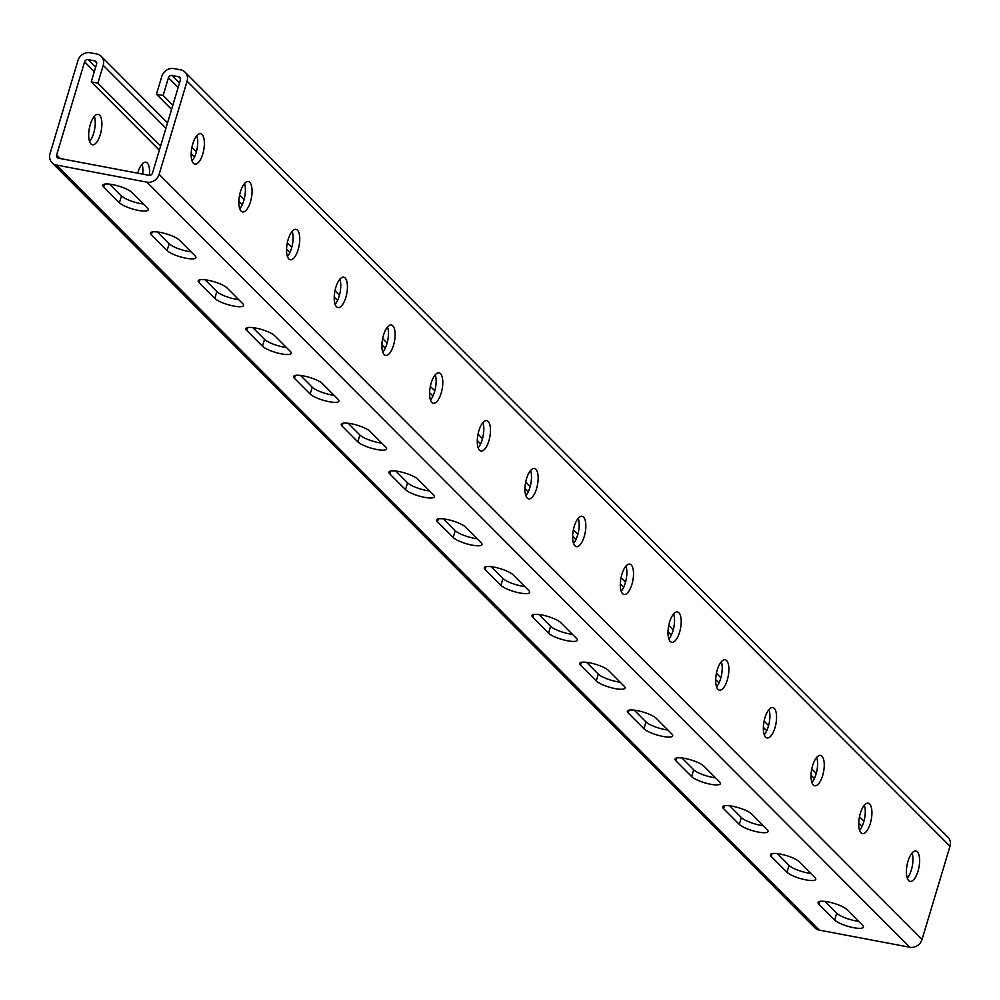 <?xml version="1.0" encoding="UTF-8"?>
<svg xmlns="http://www.w3.org/2000/svg" width="1000" height="1000" viewBox="0 0 1000 1000"><rect width="100%" height="100%" fill="white"/><g stroke="black" fill="none" stroke-linecap="round" stroke-linejoin="round"><path stroke-width="1.5" d="M160.6 146.05L97.888 83.15L103.225 65.35A10.312 9.162 -44.9 0 0 101.213 56.312A10.312 9.162 -44.9 0 0 96.788 54L90.138 52.75A10.312 9.162 -44.9 0 0 77.938 60.575L50 153.713A10.312 9.162 -44.9 0 0 52.025 162.75A10.312 9.162 -44.9 0 0 56.438 165.05L146.95 182.162A10.312 9.162 -44.9 0 0 159.137 174.338L187.087 81.2A10.312 9.162 -44.9 0 0 185.062 72.162A10.312 9.162 -44.9 0 0 180.65 69.85L173.988 68.587A10.312 9.162 -44.9 0 0 161.8 76.413L156.45 94.225L171.588 109.4M97.888 83.15L91.237 81.9L96.575 64.088A2.95 2.612 -44.9 0 0 94.738 60.85L88.075 59.588A2.95 2.612 -44.9 0 0 84.6 61.825L56.65 154.963A2.95 2.612 -44.9 0 0 58.5 158.212L149 175.312A2.95 2.612 -44.9 0 0 152.487 173.075L180.425 79.938A2.95 2.612 -44.9 0 0 178.588 76.7L171.938 75.438A2.95 2.612 -44.9 0 0 168.45 77.675L163.113 95.475L172.838 105.237M163.113 95.475L156.45 94.225M912.062 852.987A15.462 6.062 -79.3 0 1 907.3 878.175M864.375 805.163A15.462 6.062 -79.3 0 1 859.625 830.362M816.7 757.35A15.462 6.062 -79.3 0 1 811.938 782.537M769.013 709.538A15.462 6.062 -79.3 0 1 764.25 734.725M721.338 661.712A15.462 6.062 -79.3 0 1 716.575 686.9M673.65 613.9A15.462 6.062 -79.3 0 1 668.888 639.087M625.975 566.075A15.462 6.062 -79.3 0 1 621.213 591.263M578.288 518.263A15.462 6.062 -79.3 0 1 573.525 543.45M530.6 470.438A15.462 6.062 -79.3 0 1 525.85 495.637M482.925 422.625A15.462 6.062 -79.3 0 1 478.162 447.812M435.238 374.8A15.462 6.062 -79.3 0 1 430.475 400M387.562 326.987A15.462 6.062 -79.3 0 1 382.8 352.175M339.875 279.163A15.462 6.062 -79.3 0 1 335.112 304.363M292.2 231.35A15.462 6.062 -79.3 0 1 287.438 256.537M244.513 183.525A15.462 6.062 -79.3 0 1 239.75 208.725M196.825 135.712A15.462 6.062 -79.3 0 1 192.075 160.9M824.987 901.425L836.712 913.2A15.462 3.688 -163.3 0 0 858.612 921.312M777.3 853.612L789.038 865.375A15.462 3.688 -163.3 0 0 810.925 873.487M729.625 805.788L741.35 817.562A15.462 3.688 -163.3 0 0 763.25 825.675M681.938 757.975L693.675 769.737A15.462 3.688 -163.3 0 0 715.562 777.85M634.25 710.15L645.987 721.925A15.462 3.688 -163.3 0 0 667.875 730.037M586.575 662.337L598.3 674.1A15.462 3.688 -163.3 0 0 620.2 682.212M538.888 614.513L550.625 626.287A15.462 3.688 -163.3 0 0 572.513 634.4M491.213 566.7L502.938 578.462A15.462 3.688 -163.3 0 0 524.837 586.575M443.525 518.888L455.262 530.65A15.462 3.688 -163.3 0 0 477.15 538.763M395.85 471.062L407.575 482.825A15.462 3.688 -163.3 0 0 429.475 490.938M348.162 423.25L359.888 435.012A15.462 3.688 -163.3 0 0 381.788 443.125M300.475 375.425L312.213 387.188A15.462 3.688 -163.3 0 0 334.1 395.3M252.8 327.612L264.525 339.375A15.462 3.688 -163.3 0 0 286.425 347.488M205.113 279.788L216.85 291.55A15.462 3.688 -163.3 0 0 238.738 299.675M157.438 231.975L169.163 243.738A15.462 3.688 -163.3 0 0 191.062 251.85M109.75 184.15L121.487 195.912A15.462 3.688 -163.3 0 0 143.375 204.037M149.388 175.35A15.462 6.062 100.7 0 0 147.287 163A15.462 6.062 100.7 0 0 145.838 162.2A15.462 6.062 100.7 0 0 137.725 173.175M99.6 115.188A15.462 6.062 100.7 0 0 98.162 114.375A15.462 6.062 100.7 0 0 89.763 126.463A15.462 6.062 100.7 0 0 90.975 143.95A15.462 6.062 100.7 0 0 92.413 144.762A15.462 6.062 100.7 0 0 100.812 132.662A15.462 6.062 100.7 0 0 99.6 115.188M91.237 81.9L159.35 150.213M142.025 164.163A15.462 6.062 -79.3 0 1 142.725 174.125M94.338 116.337A15.462 6.062 -79.3 0 1 89.575 141.537M56.438 165.05L819.35 930.15A10.312 9.162 135.1 0 1 814.938 927.837L52.025 162.75M862.613 925.325L846.875 909.55A15.462 3.688 -163.3 0 0 830.888 902.537A15.462 3.688 -163.3 0 0 818.1 902.463A15.462 3.688 -163.3 0 0 818.925 904.262L834.663 920.037A15.462 3.688 -163.3 0 0 850.65 927.05A15.462 3.688 -163.3 0 0 863.45 927.125A15.462 3.688 -163.3 0 0 862.613 925.325M814.925 877.513L799.2 861.725A15.462 3.688 -163.3 0 0 783.2 854.712A15.462 3.688 -163.3 0 0 770.413 854.638A15.462 3.688 -163.3 0 0 771.237 856.45L786.975 872.225A15.462 3.688 -163.3 0 0 802.975 879.237A15.462 3.688 -163.3 0 0 815.763 879.312A15.462 3.688 -163.3 0 0 814.925 877.513M767.25 829.688L751.513 813.913A15.462 3.688 -163.3 0 0 735.525 806.9A15.462 3.688 -163.3 0 0 722.725 806.825A15.462 3.688 -163.3 0 0 723.562 808.625L739.3 824.4A15.462 3.688 -163.3 0 0 755.288 831.413A15.462 3.688 -163.3 0 0 768.075 831.488A15.462 3.688 -163.3 0 0 767.25 829.688M719.562 781.875L703.825 766.087A15.462 3.688 -163.3 0 0 687.837 759.075A15.462 3.688 -163.3 0 0 675.05 759A15.462 3.688 -163.3 0 0 675.875 760.812L691.612 776.587A15.462 3.688 -163.3 0 0 707.613 783.6A15.462 3.688 -163.3 0 0 720.4 783.675A15.462 3.688 -163.3 0 0 719.562 781.875M671.888 734.05L656.15 718.275A15.462 3.688 -163.3 0 0 640.15 711.263A15.462 3.688 -163.3 0 0 627.362 711.188A15.462 3.688 -163.3 0 0 628.2 712.987L643.938 728.775A15.462 3.688 -163.3 0 0 659.925 735.775A15.462 3.688 -163.3 0 0 672.712 735.85A15.462 3.688 -163.3 0 0 671.888 734.05M624.2 686.237L608.462 670.45A15.462 3.688 -163.3 0 0 592.475 663.438A15.462 3.688 -163.3 0 0 579.688 663.363A15.462 3.688 -163.3 0 0 580.513 665.175L596.25 680.95A15.462 3.688 -163.3 0 0 612.238 687.962A15.462 3.688 -163.3 0 0 625.037 688.037A15.462 3.688 -163.3 0 0 624.2 686.237M576.525 638.413L560.788 622.638A15.462 3.688 -163.3 0 0 544.788 615.625A15.462 3.688 -163.3 0 0 532 615.55A15.462 3.688 -163.3 0 0 532.837 617.35L548.562 633.138A15.462 3.688 -163.3 0 0 564.562 640.138A15.462 3.688 -163.3 0 0 577.35 640.212A15.462 3.688 -163.3 0 0 576.525 638.413M528.837 590.6L513.1 574.812A15.462 3.688 -163.3 0 0 497.113 567.8A15.462 3.688 -163.3 0 0 484.312 567.737A15.462 3.688 -163.3 0 0 485.15 569.538L500.887 585.312A15.462 3.688 -163.3 0 0 516.875 592.325A15.462 3.688 -163.3 0 0 529.675 592.4A15.462 3.688 -163.3 0 0 528.837 590.6M481.15 542.775L465.425 527A15.462 3.688 -163.3 0 0 449.425 519.987A15.462 3.688 -163.3 0 0 436.637 519.913A15.462 3.688 -163.3 0 0 437.463 521.712L453.2 537.5A15.462 3.688 -163.3 0 0 469.2 544.5A15.462 3.688 -163.3 0 0 481.987 544.575A15.462 3.688 -163.3 0 0 481.15 542.775M433.475 494.963L417.738 479.175A15.462 3.688 -163.3 0 0 401.75 472.163A15.462 3.688 -163.3 0 0 388.95 472.1A15.462 3.688 -163.3 0 0 389.787 473.9L405.525 489.675A15.462 3.688 -163.3 0 0 421.512 496.688A15.462 3.688 -163.3 0 0 434.3 496.763A15.462 3.688 -163.3 0 0 433.475 494.963M385.788 447.137L370.05 431.362A15.462 3.688 -163.3 0 0 354.062 424.35A15.462 3.688 -163.3 0 0 341.275 424.275A15.462 3.688 -163.3 0 0 342.1 426.075L357.837 441.863A15.462 3.688 -163.3 0 0 373.837 448.862A15.462 3.688 -163.3 0 0 386.625 448.938A15.462 3.688 -163.3 0 0 385.788 447.137M338.113 399.325L322.375 383.537A15.462 3.688 -163.3 0 0 306.375 376.538A15.462 3.688 -163.3 0 0 293.587 376.463A15.462 3.688 -163.3 0 0 294.425 378.263L310.163 394.038A15.462 3.688 -163.3 0 0 326.15 401.05A15.462 3.688 -163.3 0 0 338.938 401.125A15.462 3.688 -163.3 0 0 338.113 399.325M290.425 351.5L274.688 335.725A15.462 3.688 -163.3 0 0 258.7 328.713A15.462 3.688 -163.3 0 0 245.912 328.638A15.462 3.688 -163.3 0 0 246.737 330.438L262.475 346.225A15.462 3.688 -163.3 0 0 278.463 353.225A15.462 3.688 -163.3 0 0 291.262 353.3A15.462 3.688 -163.3 0 0 290.425 351.5M242.75 303.688L227.013 287.9A15.462 3.688 -163.3 0 0 211.012 280.9A15.462 3.688 -163.3 0 0 198.225 280.825A15.462 3.688 -163.3 0 0 199.062 282.625L214.788 298.4A15.462 3.688 -163.3 0 0 230.787 305.413A15.462 3.688 -163.3 0 0 243.575 305.487A15.462 3.688 -163.3 0 0 242.75 303.688M195.062 255.863L179.325 240.087A15.462 3.688 -163.3 0 0 163.337 233.075A15.462 3.688 -163.3 0 0 150.538 233A15.462 3.688 -163.3 0 0 151.375 234.8L167.113 250.588A15.462 3.688 -163.3 0 0 183.1 257.587A15.462 3.688 -163.3 0 0 195.9 257.663A15.462 3.688 -163.3 0 0 195.062 255.863M147.375 208.05L131.65 192.262A15.462 3.688 -163.3 0 0 115.65 185.263A15.462 3.688 -163.3 0 0 102.863 185.188A15.462 3.688 -163.3 0 0 103.688 186.988L119.425 202.763A15.462 3.688 -163.3 0 0 135.425 209.775A15.462 3.688 -163.3 0 0 148.212 209.85A15.462 3.688 -163.3 0 0 147.375 208.05M819.35 930.15L909.862 947.25A10.312 9.162 135.1 0 0 922.062 939.425L950 846.287A10.312 9.162 135.1 0 0 947.975 837.25L185.062 72.162M908.7 880.588A15.462 6.062 -79.3 0 1 907.487 863.112A15.462 6.062 -79.3 0 1 915.875 851.025A15.462 6.062 -79.3 0 1 918.962 867.337A15.462 6.062 -79.3 0 1 910.138 881.4A15.462 6.062 -79.3 0 1 908.7 880.588M861.012 832.775A15.462 6.062 -79.3 0 1 859.8 815.3A15.462 6.062 -79.3 0 1 868.2 803.2A15.462 6.062 -79.3 0 1 871.275 819.513A15.462 6.062 -79.3 0 1 862.463 833.587A15.462 6.062 -79.3 0 1 861.012 832.775M813.325 784.963A15.462 6.062 -79.3 0 1 812.113 767.475A15.462 6.062 -79.3 0 1 820.512 755.387A15.462 6.062 -79.3 0 1 823.6 771.7A15.462 6.062 -79.3 0 1 814.775 785.763A15.462 6.062 -79.3 0 1 813.325 784.963M765.65 737.138A15.462 6.062 -79.3 0 1 764.438 719.663A15.462 6.062 -79.3 0 1 772.837 707.562A15.462 6.062 -79.3 0 1 775.913 723.888A15.462 6.062 -79.3 0 1 767.087 737.95A15.462 6.062 -79.3 0 1 765.65 737.138M717.962 689.325A15.462 6.062 -79.3 0 1 716.75 671.838A15.462 6.062 -79.3 0 1 725.15 659.75A15.462 6.062 -79.3 0 1 728.238 676.062A15.462 6.062 -79.3 0 1 719.412 690.125A15.462 6.062 -79.3 0 1 717.962 689.325M670.288 641.5A15.462 6.062 -79.3 0 1 669.075 624.025A15.462 6.062 -79.3 0 1 677.475 611.925A15.462 6.062 -79.3 0 1 680.55 628.25A15.462 6.062 -79.3 0 1 671.725 642.312A15.462 6.062 -79.3 0 1 670.288 641.5M622.6 593.688A15.462 6.062 -79.3 0 1 621.388 576.2A15.462 6.062 -79.3 0 1 629.788 564.113A15.462 6.062 -79.3 0 1 632.875 580.425A15.462 6.062 -79.3 0 1 624.05 594.487A15.462 6.062 -79.3 0 1 622.6 593.688M574.925 545.862A15.462 6.062 -79.3 0 1 573.713 528.387A15.462 6.062 -79.3 0 1 582.1 516.287A15.462 6.062 -79.3 0 1 585.188 532.612A15.462 6.062 -79.3 0 1 576.362 546.675A15.462 6.062 -79.3 0 1 574.925 545.862M527.238 498.05A15.462 6.062 -79.3 0 1 526.025 480.562A15.462 6.062 -79.3 0 1 534.425 468.475A15.462 6.062 -79.3 0 1 537.5 484.787A15.462 6.062 -79.3 0 1 528.688 498.85A15.462 6.062 -79.3 0 1 527.238 498.05M479.55 450.225A15.462 6.062 -79.3 0 1 478.338 432.75A15.462 6.062 -79.3 0 1 486.737 420.65A15.462 6.062 -79.3 0 1 489.825 436.975A15.462 6.062 -79.3 0 1 481 451.037A15.462 6.062 -79.3 0 1 479.55 450.225M431.875 402.413A15.462 6.062 -79.3 0 1 430.662 384.925A15.462 6.062 -79.3 0 1 439.062 372.837A15.462 6.062 -79.3 0 1 442.137 389.15A15.462 6.062 -79.3 0 1 433.312 403.212A15.462 6.062 -79.3 0 1 431.875 402.413M384.188 354.588A15.462 6.062 -79.3 0 1 382.975 337.113A15.462 6.062 -79.3 0 1 391.375 325.012A15.462 6.062 -79.3 0 1 394.462 341.337A15.462 6.062 -79.3 0 1 385.637 355.4A15.462 6.062 -79.3 0 1 384.188 354.588M336.512 306.775A15.462 6.062 -79.3 0 1 335.3 289.288A15.462 6.062 -79.3 0 1 343.7 277.2A15.462 6.062 -79.3 0 1 346.775 293.512A15.462 6.062 -79.3 0 1 337.95 307.575A15.462 6.062 -79.3 0 1 336.512 306.775M288.825 258.95A15.462 6.062 -79.3 0 1 287.613 241.475A15.462 6.062 -79.3 0 1 296.012 229.375A15.462 6.062 -79.3 0 1 299.1 245.7A15.462 6.062 -79.3 0 1 290.275 259.762A15.462 6.062 -79.3 0 1 288.825 258.95M241.15 211.137A15.462 6.062 -79.3 0 1 239.938 193.65A15.462 6.062 -79.3 0 1 248.325 181.562A15.462 6.062 -79.3 0 1 251.412 197.875A15.462 6.062 -79.3 0 1 242.587 211.938A15.462 6.062 -79.3 0 1 241.15 211.137M193.463 163.312A15.462 6.062 -79.3 0 1 192.25 145.838A15.462 6.062 -79.3 0 1 200.65 133.737A15.462 6.062 -79.3 0 1 203.725 150.062A15.462 6.062 -79.3 0 1 194.913 164.125A15.462 6.062 -79.3 0 1 193.463 163.312M168.45 77.675L178.188 87.438M171.938 75.438L179.5 83.025M178.588 76.7L180.512 78.625M56.65 154.963L60.213 158.525M84.6 61.825L94.325 71.588M88.075 59.588L95.65 67.188M94.738 60.85L96.65 62.775M103.225 65.35L165.938 128.238M191.188 153.55L194.537 156.925M238.863 201.375L242.225 204.737M286.55 249.188L289.9 252.562M334.225 297.013L337.587 300.375M381.912 344.825L385.262 348.2M429.6 392.65L432.95 396.012M477.275 440.462L480.637 443.825M524.963 488.288L528.312 491.65M572.638 536.1L576 539.462M620.325 583.925L623.675 587.288M668 631.737L671.363 635.1M715.688 679.562L719.038 682.925M763.375 727.375L766.725 730.738M811.05 775.2L814.412 778.562M858.737 823.012L862.087 826.375M146.95 182.162L909.862 947.25M159.137 174.338L922.062 939.425M187.087 81.2L950 846.287M121.487 195.912L119.425 202.763M104.55 184.137L103.688 186.988M169.163 243.738L167.113 250.588M152.225 231.95L151.375 234.8M216.85 291.55L214.788 298.4M199.913 279.775L199.062 282.625M264.525 339.375L262.475 346.225M247.6 327.587L246.737 330.438M312.213 387.188L310.163 394.038M295.275 375.412L294.425 378.263M359.888 435.012L357.837 441.863M342.962 423.225L342.1 426.075M407.575 482.825L405.525 489.675M390.637 471.05L389.787 473.9M455.262 530.65L453.2 537.5M438.325 518.862L437.463 521.712M502.938 578.462L500.887 585.312M486 566.688L485.15 569.538M550.625 626.287L548.562 633.138M533.688 614.5L532.837 617.35M598.3 674.1L596.25 680.95M581.375 662.325L580.513 665.175M645.987 721.925L643.938 728.775M629.05 710.138L628.2 712.987M693.675 769.737L691.612 776.587M676.737 757.962L675.875 760.812M741.35 817.562L739.3 824.4M724.412 805.775L723.562 808.625M789.038 865.375L786.975 872.225M772.1 853.6L771.237 856.45M836.712 913.2L834.663 920.037M819.775 901.413L818.925 904.262M101.213 56.312L167.562 122.85M191.925 147.287L196.4 151.762M239.613 195.1L244.075 199.587M287.288 242.925L291.762 247.4M334.975 290.738L339.438 295.225M382.65 338.562L387.125 343.038M430.337 386.375L434.8 390.863M478.025 434.2L482.488 438.675M525.7 482.013L530.175 486.5M573.387 529.837L577.85 534.312M621.062 577.65L625.538 582.137M668.75 625.475L673.213 629.95M716.425 673.288L720.9 677.775M764.112 721.112L768.575 725.588M811.8 768.925L816.263 773.413M859.475 816.75L863.95 821.225"/></g></svg>
